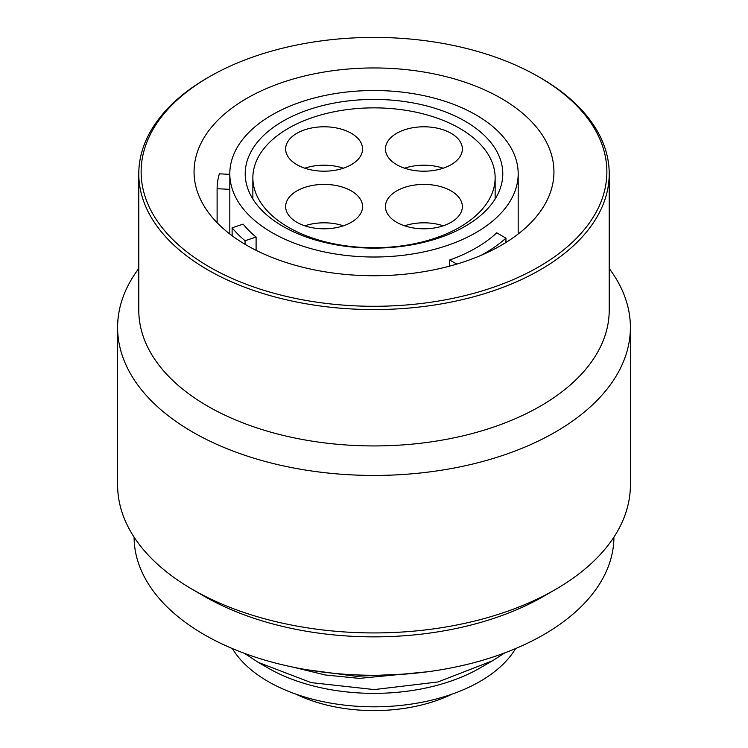 <?xml version="1.0" encoding="UTF-8"?>
<svg xmlns="http://www.w3.org/2000/svg" width="748" height="748" viewBox="0 0 748 748"><rect width="100%" height="100%" fill="white"/><g stroke="black" fill="none" stroke-linecap="round" stroke-linejoin="round"><path stroke-width="1.12" d="M282.94 226.345A128.787 74.351 180 0 1 245.213 173.77A128.787 74.351 180 0 1 324.716 105.075A128.787 74.351 180 0 1 465.06 121.195A128.787 74.351 0 0 1 502.787 173.77A128.787 74.351 0 0 1 423.284 242.455A128.787 74.351 0 0 1 282.94 226.345M495.139 177.8A121.139 69.938 0 0 1 459.655 227.252A121.139 69.938 180 0 1 327.643 242.417A121.139 69.938 180 0 1 252.861 177.8A121.139 69.938 180 0 1 288.345 128.347A121.139 69.938 0 0 1 420.357 113.182A121.139 69.938 0 0 1 495.139 177.8L495.139 199.005M451.091 190.908A38.457 22.206 180 0 1 462.358 206.607A38.457 22.206 180 0 1 438.618 227.121A38.457 22.206 180 0 1 396.702 222.306A38.457 22.206 180 0 1 385.435 206.607A38.457 22.206 180 0 1 409.184 186.093A38.457 22.206 180 0 1 451.091 190.908M351.298 190.908A38.457 22.206 180 0 1 362.565 206.607A38.457 22.206 180 0 1 338.816 227.121A38.457 22.206 180 0 1 296.909 222.306A38.457 22.206 180 0 1 285.643 206.607A38.457 22.206 180 0 1 309.382 186.093A38.457 22.206 180 0 1 351.298 190.908M351.298 133.294A38.457 22.206 180 0 1 362.565 148.992A38.457 22.206 180 0 1 338.816 169.506A38.457 22.206 180 0 1 296.909 164.691A38.457 22.206 180 0 1 285.643 148.992A38.457 22.206 180 0 1 309.382 128.478A38.457 22.206 180 0 1 351.298 133.294M451.091 133.294A38.457 22.206 180 0 1 462.358 148.992A38.457 22.206 180 0 1 438.618 169.506A38.457 22.206 180 0 1 396.702 164.691A38.457 22.206 180 0 1 385.435 148.992A38.457 22.206 180 0 1 409.184 128.478A38.457 22.206 180 0 1 451.091 133.294M404.603 225.812A38.457 22.206 180 0 1 443.199 225.812M304.801 225.812A38.457 22.206 180 0 1 343.397 225.812M304.801 168.197A38.457 22.206 180 0 1 343.397 168.197M404.603 168.197A38.457 22.206 180 0 1 443.199 168.197M229.814 173.77A144.186 83.252 180 0 0 272.038 232.628A144.186 83.252 0 0 0 429.184 250.674A144.186 83.252 0 0 0 518.186 173.77A144.186 83.252 0 0 0 475.962 114.902A144.186 83.252 180 0 0 318.816 96.857A144.186 83.252 180 0 0 229.814 173.77L229.814 189.132A144.186 83.252 180 0 0 229.814 189.347L229.814 234.002M481.039 255.358A156.893 90.583 180 0 0 505.947 238.135L496.737 232.815A144.186 83.252 180 0 1 449.67 259.995L449.67 266.101M256.096 237.06L245.054 240.734A156.893 90.583 180 0 1 232.123 227.803L243.165 224.119A144.186 83.252 180 0 0 256.096 237.06L256.096 250.328M245.054 240.734L245.054 244.316M246.756 245.307A179.941 103.888 0 0 0 442.863 267.831A179.941 103.888 0 0 0 553.941 171.844A179.941 103.888 0 0 0 501.244 98.381A179.941 103.888 0 0 0 305.137 75.866A179.941 103.888 0 0 0 194.059 171.844A179.941 103.888 0 0 0 246.756 245.307M209.337 266.914A232.871 134.444 0 0 0 538.663 266.914A232.871 134.444 0 0 0 538.663 76.782L538.663 76.782A232.871 134.444 0 0 0 209.337 76.782A232.871 134.444 0 0 0 209.337 266.914M209.337 76.782L207.673 77.736A235.218 135.799 0 0 0 138.782 173.77A235.218 135.799 0 0 0 207.673 269.794A235.218 135.799 0 0 0 464.012 299.237A235.218 135.799 0 0 0 609.218 173.77A235.218 135.799 0 0 0 540.327 77.736L538.672 76.782L540.327 77.736M609.218 173.77L609.218 310.13A235.218 135.799 0 0 1 464.012 435.598A235.218 135.799 0 0 1 207.673 406.155A235.218 135.799 180 0 1 138.782 310.13L138.782 173.77M204.344 596.296A239.93 138.52 180 0 1 204.344 596.287L204.344 596.296A239.93 138.52 0 0 0 543.656 596.296L555.297 589.574A256.396 148.029 0 0 1 192.704 589.574L204.344 596.296L192.704 589.574A256.396 148.029 180 0 1 117.604 484.9L117.604 327.409A256.396 148.029 180 0 0 192.704 432.082A256.396 148.029 0 0 0 472.119 464.171A256.396 148.029 0 0 0 630.396 327.409A256.396 148.029 0 0 0 609.218 268.513M117.604 327.409A256.396 148.029 180 0 1 138.782 268.513M555.297 589.574A256.396 148.029 0 0 0 630.396 484.9L630.396 327.409M613.921 537.092A239.93 138.52 0 0 1 465.546 664.794A239.93 138.52 0 0 1 204.344 634.706A239.93 138.52 180 0 1 134.079 537.092M306.82 669.74L356.179 676.295L407.183 673.948M504.807 652.882L492.53 660.765L437.907 681.989L374.196 689.581L311.121 682.615L258.266 662.382L244.652 653.425M492.53 660.765L479.954 668.029A149.834 86.506 0 0 1 268.046 668.029L258.266 662.382M293.571 667.263L325.221 674.976L359.349 678.389L428.062 671.713M515.606 648.581A149.834 86.506 0 0 1 268.046 681.475A149.834 86.506 180 0 1 232.394 648.581M452.063 694.144A121.139 69.938 180 0 1 295.937 694.144M456.766 264.091L449.67 259.995M505.947 238.135L505.947 242.483M229.814 189.347L217.107 188.702A156.893 90.583 180 0 1 219.36 173.826L229.814 174.349M217.107 188.702L217.107 222.726M232.123 227.803L232.123 235.751M252.861 177.8L252.861 199.005M518.186 173.77L518.186 234.002"/></g></svg>
